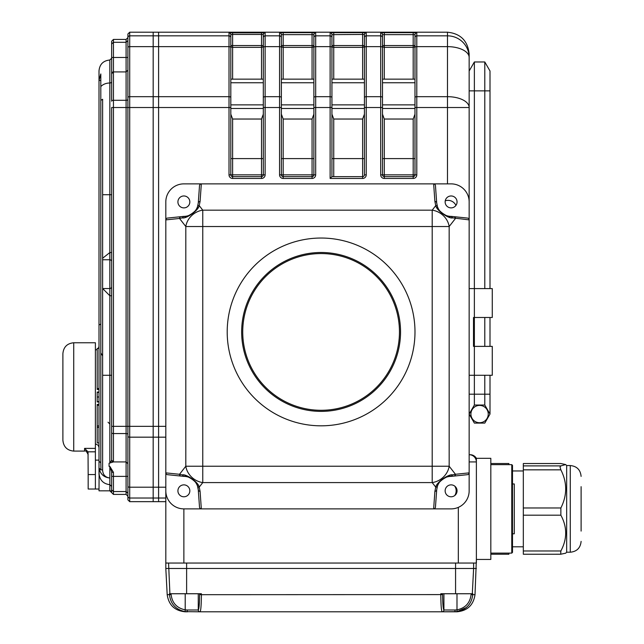 <?xml version="1.0" encoding="UTF-8"?>
<svg xmlns="http://www.w3.org/2000/svg" width="644" height="644" viewBox="0 0 644 644"><rect width="100%" height="100%" fill="white"/><g stroke="black" fill="none" stroke-linecap="round" stroke-linejoin="round"><path stroke-width="0.97" d="M364.432 114.181L362.628 119.035L333.737 119.035L331.934 114.181M364.432 79.148L331.934 79.148L331.934 34.639L331.934 176.649L362.628 176.649L362.628 119.035M263.316 114.181L261.512 119.035L232.621 119.035L230.818 114.181M263.316 79.148L230.818 79.148L230.818 34.639L230.818 174.846A1.803 1.803 0 0 0 232.621 176.649L261.512 176.649L261.512 119.035M414.986 114.181L413.182 119.035L384.291 119.035L382.488 114.181M414.986 79.148L382.488 79.148L382.488 34.639L382.488 174.846L380.685 174.846A3.614 3.614 0 0 0 384.291 178.452L413.182 178.452A3.614 3.614 0 0 0 416.797 174.846L416.797 107.516L447.491 107.516L447.491 96.68L416.797 96.68L416.797 107.516L414.986 107.516L414.986 34.639L382.488 34.639A1.803 1.803 0 0 0 380.685 32.828L380.685 35.839A1.803 1.803 0 0 1 382.488 37.642L382.488 34.639M313.878 114.181L312.066 119.035L283.183 119.035L281.372 114.181M313.878 79.148L281.372 79.148L281.372 34.639L281.372 174.846L279.568 174.846A3.614 3.614 0 0 0 283.183 178.452L312.066 178.452A3.614 3.614 0 0 0 315.681 174.846A3.614 3.614 0 0 1 312.066 178.452L312.066 176.649A1.803 1.803 0 0 0 313.878 174.846L313.878 34.639L281.372 34.639A1.803 1.803 180 0 0 279.568 32.828L279.568 35.839L265.127 35.839L265.127 96.68A1.803 0.902 180 0 0 263.316 97.59L263.316 34.639A1.803 1.803 0 0 1 265.127 32.828L229.014 32.828A1.803 1.803 180 0 1 230.818 34.639L232.621 34.454L232.621 45.547L263.316 45.547A1.803 1.795 180 0 1 261.512 47.342L232.621 47.342L232.621 79.148M472.302 593.744L473.622 568.467L476.383 568.467L165.814 568.467L167.19 594.686C168.744 605.086 174.757 610.786 185.231 611.8L187.557 611.8A1.803 0.411 -90 0 1 187.146 609.997L198.263 609.997A1.803 1.803 -90 0 0 200.067 611.8L185.126 611.639C175.812 609.643 170.588 603.991 169.477 594.686L169.428 593.744L201.403 593.744L201.403 594.686C201.298 605.03 200.856 610.737 200.067 611.8L442.13 611.8C441.341 610.737 440.899 605.03 440.794 594.686L440.786 593.744L472.768 593.744L472.72 594.686C471.601 603.991 466.385 609.643 457.063 611.639L442.13 611.8L456.966 611.8C467.431 610.786 473.445 605.086 475.006 594.686L476.383 559.435L490.825 559.435L490.825 458.327L476.383 458.327L476.383 461.933A7.221 7.221 0 0 0 469.154 454.712A7.221 7.221 0 0 1 476.383 461.933L476.383 563.049L165.814 563.049L165.814 472.865L165.814 490.825L165.814 472.865L179.515 474.29A1.803 1.699 95.9 0 0 181.02 476.085L167.553 474.684A1.924 1.803 5.9 0 1 165.814 472.865L165.814 201.926A18.056 18.056 0 0 1 183.87 183.87L201.331 183.87L200.083 201.443A1.803 1.634 -175.9 0 0 198.28 202.949L199.503 185.738A1.996 1.803 94.1 0 1 201.331 183.87L433.645 183.87A1.996 1.803 85.9 0 1 435.465 185.738L436.696 202.949A1.803 1.634 175.9 0 0 434.893 201.443L433.645 183.87L451.098 183.87A18.056 18.056 0 0 1 469.154 201.926L469.154 90.86L474.37 90.86L474.37 61.969L484.795 61.969L490.004 70.993L490.004 288.593M165.814 490.825A18.056 18.056 0 0 0 183.87 508.881L433.645 508.881L434.893 491.308A1.803 1.634 4.1 0 0 436.696 489.802L435.465 507.013A1.996 1.803 94.1 0 1 433.645 508.881L451.098 508.881A18.056 18.056 0 0 0 469.154 490.825L469.154 472.865A1.924 1.803 -5.9 0 1 467.423 474.684L453.948 476.085A1.803 1.699 -95.9 0 0 455.461 474.29L469.154 472.865L469.154 201.926L469.154 219.886L452.619 217.857C449.158 219.137 436.334 210.395 435.746 205.613L434.893 201.443M279.568 174.846L279.568 107.516L265.127 107.516L265.127 174.846L263.316 174.846L263.316 97.59M380.685 174.846L380.685 107.516L366.235 107.516L366.235 174.846L364.432 174.846L364.432 34.639L362.628 34.454L362.628 32.651L366.235 32.828A1.803 1.803 180 0 0 364.432 34.639M362.628 79.148L362.628 47.342A1.803 1.795 0 0 0 364.432 45.547L362.628 45.547L362.628 34.454L331.934 34.639A1.803 1.803 180 0 0 330.122 32.828L330.122 35.839L315.681 35.839A1.803 1.803 180 0 0 313.878 37.642M384.291 119.035L384.291 176.649L413.182 176.649A1.803 1.803 0 0 0 414.986 174.846L414.986 107.516M232.621 119.035L232.621 174.846L263.316 174.846A1.803 1.803 0 0 1 261.512 176.649L261.512 178.452A3.614 3.614 0 0 0 265.127 174.846A3.614 3.614 0 0 1 261.512 178.452L232.621 178.452A3.614 3.614 0 0 1 229.014 174.846L229.014 35.839A1.803 1.803 180 0 1 230.818 37.642L230.818 34.639M281.372 97.59A1.803 0.902 180 0 0 279.568 96.68L279.568 46.642A1.803 0.902 180 0 1 281.372 47.551L281.372 45.547A1.803 1.795 0 0 0 283.183 47.342L283.183 79.148M263.316 47.551A1.803 0.902 -0 0 1 265.127 46.642L279.568 46.642L279.568 35.839A1.803 1.803 180 0 1 281.372 37.642L281.372 34.639M331.934 47.551A1.803 0.902 180 0 0 330.122 46.642L330.122 35.839A1.803 1.803 180 0 1 331.934 37.642L331.934 34.639M127.898 499.849L127.898 496.218L127.898 499.849L129.702 501.66L153.175 501.66L153.175 498.021L153.175 501.66L158.593 501.66L158.593 32.2L447.491 32.2C460.557 33.577 467.777 40.814 469.154 53.895L469.154 107.516L447.491 107.516L447.491 183.87M313.878 34.639A1.803 1.803 180 0 1 315.681 32.828L312.066 32.651L312.066 47.342L283.183 47.342L283.183 45.547L281.372 45.547M414.986 34.639A1.803 1.803 180 0 1 416.797 32.828L413.182 32.651L413.182 45.547L414.986 45.547A1.803 1.795 180 0 1 413.182 47.342L384.291 47.342L384.291 79.148M165.814 498.021L158.593 498.021L158.593 32.2L153.175 32.2L153.175 487.21L153.175 32.2L129.702 32.2L129.702 498.021L153.175 498.021L153.175 487.21L153.175 498.021L158.593 498.021L158.593 501.66L165.814 501.66M366.235 174.846A3.614 3.614 0 0 1 362.628 178.452L330.122 178.452L331.934 176.649M263.316 34.639L261.512 34.454L261.512 32.651M474.37 61.969L469.154 70.993L469.154 57.477A21.671 21.638 180 0 0 447.491 35.839L416.797 35.839A1.803 1.803 180 0 0 414.986 37.642M382.488 174.846A1.803 1.803 0 0 0 384.291 176.649A1.803 1.803 0 0 1 382.488 174.846L413.182 174.846L413.182 119.035M364.432 174.846A1.803 1.803 0 0 1 362.628 176.649A1.803 1.803 0 0 0 364.432 174.846M283.183 119.035L283.183 174.846L281.372 174.846A1.803 1.803 0 0 0 283.183 176.649L312.066 176.649A1.803 1.803 0 0 0 313.878 174.846L312.066 174.846L312.066 119.035M469.154 454.712L470.128 454.712A7.221 7.221 0 0 1 476.383 458.327M469.154 288.593L492.266 288.593L492.266 317.484L473.501 317.484L473.501 346.375L492.266 346.375L492.266 375.267L469.154 375.267M227.203 331.934A93.895 93.895 0 0 0 321.098 425.821A93.895 93.895 0 0 0 414.986 331.934A93.895 93.895 0 0 0 321.098 238.038A93.895 93.895 0 0 0 227.203 331.934M181.02 216.666A1.803 1.699 84.1 0 0 179.515 218.461L165.814 219.886A1.924 1.803 -5.9 0 1 167.553 218.066L183.87 216.376C186.317 218.187 197.788 210.765 197.515 206.66L198.28 202.949M200.083 201.443L199.221 205.613C198.642 210.395 185.818 219.137 182.349 217.857L179.515 218.461L185.81 226.527A18.056 15.545 142 0 1 202.771 210.161L202.771 226.527L185.81 226.527L185.81 466.224A18.056 15.545 38 0 0 202.771 482.589L199.221 487.138L200.083 491.308L201.331 508.881A1.996 1.803 85.9 0 1 199.503 507.013L198.28 489.802A1.803 1.634 -4.1 0 0 200.083 491.308M182.349 217.857L183.798 216.376M436.696 202.949L437.453 206.66A1.803 1.618 160.9 0 0 435.746 205.613L432.196 210.161A18.056 15.545 38 0 1 449.166 226.527L432.196 226.527L432.196 210.161L202.771 210.161L199.221 205.613A1.803 1.618 -160.9 0 0 197.515 206.66A14.442 14.442 0 0 1 183.87 216.376M183.798 476.375L182.349 474.894C185.818 473.622 198.642 482.356 199.221 487.138A1.803 1.618 -19.1 0 1 197.515 486.091C197.788 481.986 186.317 474.564 183.87 476.383L181.02 476.085M434.893 491.308L435.746 487.138L432.196 482.589L432.196 466.224L449.166 466.224A18.056 15.545 142 0 1 432.196 482.589L202.771 482.589L202.771 466.224L185.81 466.224L179.515 474.29L182.349 474.894M194.343 480.875A14.442 14.442 0 0 1 198.28 489.802L197.515 486.091M452.619 474.894L451.098 476.383C448.651 474.564 437.179 481.986 437.453 486.091A1.803 1.618 19.1 0 1 435.746 487.138C436.334 482.356 449.158 473.622 452.619 474.894L455.461 474.29L449.166 466.224L449.166 226.527L455.461 218.461A1.803 1.699 -84.1 0 0 453.948 216.666L467.423 218.066A1.924 1.803 5.9 0 1 469.154 219.886M453.948 476.085L451.178 476.375M451.098 476.383A14.442 14.442 0 0 0 437.453 486.091L436.696 489.802M440.625 211.876A14.442 14.442 0 0 1 437.453 206.66C437.179 210.765 448.651 218.187 451.098 216.376L452.619 217.857M451.178 216.376L453.948 216.666M183.87 476.383A14.442 14.442 0 0 1 192.934 479.579M193.039 479.667A14.442 14.442 0 0 1 193.707 480.247M177.913 490.825A5.957 5.957 0 0 0 186.849 495.985A5.957 5.957 0 0 0 186.849 485.665A5.957 5.957 0 0 0 177.913 490.825M177.913 201.926A5.957 5.957 0 0 0 186.849 207.086A5.957 5.957 0 0 0 186.849 196.766A5.957 5.957 0 0 0 177.913 201.926M469.154 490.825L469.154 472.865L469.154 490.825M445.141 490.825A5.957 5.957 0 0 0 454.076 495.985A5.957 5.957 0 0 0 454.076 485.665A5.957 5.957 0 0 0 445.141 490.825M451.098 216.376A14.442 14.442 0 0 1 442.034 213.172M441.929 213.092A14.442 14.442 0 0 1 441.261 212.504M445.141 201.926A5.957 5.957 0 0 0 454.076 207.086A5.957 5.957 0 0 0 454.076 196.766A5.957 5.957 0 0 0 445.141 201.926M242.732 331.934A78.367 78.367 0 0 0 360.278 399.795A78.367 78.367 0 0 0 360.278 264.064A78.367 78.367 0 0 0 242.732 331.934M241.653 331.934A79.445 79.445 0 0 1 360.817 263.13A79.445 79.445 0 0 1 360.817 400.737A79.445 79.445 0 0 1 241.653 331.934M455.928 205.42A8.67 8.67 0 0 0 445.246 200.831M454.777 495.51A8.67 8.67 0 0 0 454.777 486.139M456.99 593.744L456.99 609.852L455.05 609.997L456.99 609.852L457.063 611.639L466.312 607.55M187.146 609.997L185.206 609.852L187.146 609.997M185.126 611.639L185.206 609.852C176.867 608.105 172.173 603.026 171.111 594.597L167.19 594.686M456.966 611.8L454.64 611.8A1.803 0.411 -90 0 0 455.05 609.997L443.925 609.997A1.803 1.803 -89.3 0 1 442.13 611.8A1.803 1.803 -90 0 0 443.925 609.997C443.153 609.119 442.702 603.991 442.589 594.597L201.403 594.686L199.6 594.597L199.608 593.744M473.622 563.049L473.622 568.467L455.574 568.467L455.574 563.049L186.623 563.049L186.623 568.467L165.814 568.467L165.814 563.049M455.574 593.744L455.574 568.467L186.623 568.467L186.623 593.744M514.298 483.966L514.298 533.796L512.495 533.796L512.495 508.881L512.495 552.399L511.771 553.115L511.771 464.646L512.495 465.362L512.495 508.881L512.495 483.966L514.298 483.966M508.881 553.115L508.881 554.243L490.825 554.226L508.881 554.243M508.881 463.519L490.825 463.519L508.881 463.519L508.881 464.646M560.868 463.535L523.322 463.535L560.868 463.535L565.682 464.574L560.868 465.886L560.03 467.053L560.868 469.838C567.284 482.517 567.284 495.228 560.868 507.971L560.868 515.184C567.284 527.082 567.284 539.004 560.868 550.966L560.699 554.234L565.682 553.188L566.664 552.214L566.664 465.548L565.69 464.574M560.868 469.838L523.322 469.838L523.322 465.886L560.868 465.886M560.868 515.184L523.322 515.184L523.322 507.971L560.868 507.971M560.57 554.226L523.322 554.243L523.322 550.966L560.868 550.966M581.105 486.671L581.105 531.091M523.322 515.184L523.322 550.966M523.322 469.838L523.322 507.971M523.322 463.535L523.322 465.886M88.027 451.822L88.172 474.572L95.393 474.572L95.393 451.822L88.027 451.822L84.565 448.385L95.393 448.385L95.393 451.822M99.007 489.021L95.393 489.021L95.393 474.572L95.393 489.021L88.172 489.021L88.172 474.572M73.73 451.098C67.145 450.462 63.539 446.847 62.895 440.271L62.895 353.596C63.539 347.019 67.145 343.405 73.73 342.761L73.73 451.098L84.565 451.098L84.565 448.385M95.393 448.385L95.393 342.761L73.73 342.761M100.81 462.762L100.939 469.879A192.073 192.073 43.8 0 1 99.144 468.14C100.303 474.097 103.869 477.381 109.842 477.993C105.334 477.413 102.927 474.813 102.621 470.209L102.621 259.757L102.621 355.915L100.81 352.888L100.81 462.762L99.007 461.329L99.007 80.476L100.81 73.955L100.81 86.61A10.835 8.074 -0 0 1 109.842 83.004L109.842 60.013C103.257 60.657 99.651 64.263 99.007 70.848L99.007 80.476L100.81 80.476M99.144 468.14L99.007 490.825L109.842 490.825L113.449 494.423L126.095 494.423L126.095 491.557L127.898 493.28L127.898 496.234L127.898 34.011L129.702 32.2M100.81 323.988A517.172 365.695 -90 0 0 99.007 325.067M100.81 352.888L100.81 100.367L102.621 99.265L102.621 194.705L109.842 194.705L109.842 83.004A1.803 1.344 180 0 0 111.645 81.659M109.842 490.825L109.842 484.666C103.249 483.877 99.635 480.07 99.007 473.243M102.621 375.267L109.842 375.267L109.842 463.068L111.629 460.323A1.803 1.795 -90 0 0 113.416 461.933L109.069 463.269L109.842 463.068L109.069 463.269L109.069 466.401L109.842 466.401L113.449 472.342L113.449 491.557L126.095 491.557L126.095 461.933L127.898 463.736M111.645 261.553A1.803 1.803 180 0 0 109.842 259.757L109.842 252.561L102.621 258.236L102.621 259.757L109.842 259.757L109.842 288.544L102.646 288.544L109.842 295.741L109.842 288.544A1.803 1.803 180 0 0 111.645 286.749M100.81 100.367L100.81 86.61M102.621 258.236L102.621 194.705M127.898 40.58L127.898 37.626L127.898 40.58L126.095 42.303L126.095 39.429L127.898 37.626A1.803 1.803 180 0 1 129.702 35.839L229.014 35.839L229.014 32.828M111.645 88.655L111.645 73.73L113.449 71.927L113.449 100.295A1.803 0.902 -0 0 0 111.645 101.197L111.645 73.73A1.803 1.803 0 0 1 113.449 71.927L126.095 71.927L127.898 70.115M127.898 496.234L126.095 494.423M111.645 67.596L111.645 58.21L109.842 60.013M111.645 73.73L111.645 41.24L113.449 39.429L126.095 39.429M111.645 44.017L113.449 42.303L126.095 42.303L126.095 57.477L127.898 57.477M111.645 460.452L111.645 107.516L113.449 107.516L113.449 433.565A1.803 0.902 180 0 1 111.645 432.663M127.898 434.467A1.803 0.902 180 0 0 126.095 433.565L126.095 426.344L111.645 426.344L111.645 460.13L113.449 461.933L126.095 461.933L126.095 433.565L113.449 433.565L113.449 461.933A1.803 1.803 0 0 1 111.863 460.983L112.185 461.41M113.449 494.423L113.449 491.557L111.645 489.843L111.645 492.523L111.645 471.835A1.803 0.507 -0 0 0 113.449 472.342M127.898 476.383L111.645 476.383L111.645 471.835L109.842 466.401M109.842 466.65L109.842 484.666L111.645 486.373M109.842 490.728A1.803 1.795 180 0 1 111.645 492.523L111.645 492.523M95.393 474.572L95.393 460.13L99.007 460.13M99.007 392.043L97.204 392.043L97.204 401.969L99.007 401.969M97.204 392.413L99.007 392.413M97.204 401.598L99.007 401.598M99.007 442.895L97.204 442.895L97.204 427.342L99.007 427.342M99.007 404.416L97.204 404.416L97.204 427.342M97.204 405.293L99.007 405.293M97.204 425.934L99.007 425.934M99.007 389.451L97.204 389.451L97.204 348.412L99.007 348.412M97.204 388.574L99.007 388.574M102.621 469.879L100.939 469.879M99.007 474.572L99.007 461.329M470.917 414.06A8.67 8.67 0 0 1 483.918 406.557A8.67 8.67 0 0 1 483.918 421.57A8.67 8.67 0 0 1 470.917 414.06M469.235 414.189L474.37 423.092L484.795 423.092L490.004 414.06L490.004 375.267M469.154 394.2L474.37 394.2L474.37 405.036L484.795 405.036L490.004 414.06L484.795 405.036L484.795 375.267M490.004 346.375L490.004 317.484M484.795 346.375L484.795 317.484M484.795 288.593L484.795 61.969M490.004 394.2L474.37 394.2L474.37 90.86L490.004 90.86M474.37 405.036L469.154 414.06M364.432 104.875L331.934 104.875M364.432 82.754L331.934 82.754M364.432 108.482L331.934 108.482M263.316 104.875L230.818 104.875M263.316 82.754L230.818 82.754M263.316 108.482L230.818 108.482M414.986 104.875L382.488 104.875M414.986 82.754L382.488 82.754M414.986 108.482L382.488 108.482M313.878 104.875L281.372 104.875M313.878 82.754L281.372 82.754M313.878 108.482L281.372 108.482M263.316 158.593L230.818 158.593M261.512 79.148L261.512 34.454L232.621 34.454L232.621 32.651M230.818 45.547A1.803 1.795 180 0 0 232.621 47.342L232.621 45.547L230.818 45.547M232.621 178.452L232.621 174.846L229.014 174.846M313.878 158.593L281.372 158.593M312.066 79.148L312.066 47.342A1.803 1.795 0 0 0 313.878 45.547L283.183 45.547L283.183 32.651L279.568 32.828M333.737 119.035L333.737 176.649M364.432 158.593L331.934 158.593M330.122 32.828L333.737 32.651L333.737 47.342A1.803 1.795 180 0 1 331.934 45.547L362.628 45.547L362.628 47.342L333.737 47.342L333.737 79.148M414.986 158.593L382.488 158.593M413.182 79.148L413.182 45.547L384.291 45.547L384.291 47.342A1.803 1.795 180 0 1 382.488 45.547L384.291 45.547L384.291 32.651L380.685 32.828M413.182 176.649A1.803 1.803 0 0 0 414.986 174.846L413.182 174.846L413.182 178.452M230.818 107.516L126.095 107.516L126.095 57.477L113.449 57.477L113.449 71.927M230.818 97.59A1.803 0.902 -0 0 0 229.014 96.68L129.702 96.68A1.803 0.902 180 0 0 127.898 97.59M230.818 47.551A1.803 0.902 180 0 0 229.014 46.642L129.702 46.642A1.803 0.902 180 0 0 127.898 47.551M265.127 32.828L265.127 35.839A1.803 1.803 0 0 0 263.316 37.642M283.183 32.651L312.066 32.651M315.681 32.828L315.681 46.642A1.803 0.902 180 0 0 313.878 47.551M333.737 32.651L362.628 32.651M366.235 32.828L366.235 35.839A1.803 1.803 180 0 0 364.432 37.642M382.488 97.59A1.803 0.902 180 0 0 380.685 96.68L380.685 35.839L366.235 35.839L366.235 46.642A1.803 0.902 180 0 0 364.432 47.551M384.291 32.651L413.182 32.651M416.797 32.828L416.797 46.642A1.803 0.902 180 0 0 414.986 47.551M469.154 107.516A21.671 10.835 180 0 0 447.491 96.68L447.491 32.2M127.898 486.309A1.803 0.902 180 0 0 129.702 487.21L165.814 487.21M127.898 436.27A1.803 0.902 180 0 0 129.702 437.171L165.814 437.171M127.898 99.393A1.803 0.902 180 0 1 126.095 100.295L113.449 100.295L113.449 107.516L126.095 107.516L126.095 426.344L165.814 426.344M330.122 178.452L330.122 107.516L315.681 107.516L315.681 174.846L313.878 174.846M382.488 107.516L380.685 107.516L380.685 96.68L366.235 96.68L366.235 46.642L380.685 46.642A1.803 0.902 -0 0 1 382.488 47.551M414.986 174.846L416.797 174.846M414.986 97.59A1.803 0.902 -0 0 1 416.797 96.68L416.797 46.642L447.491 46.642A21.671 10.835 180 0 1 469.154 57.477M331.934 97.59A1.803 0.902 180 0 0 330.122 96.68L330.122 46.642L315.681 46.642L315.681 96.68A1.803 0.902 180 0 0 313.878 97.59M331.934 107.516L330.122 107.516L330.122 96.68L315.681 96.68L315.681 107.516L313.878 107.516M364.432 97.59A1.803 0.902 180 0 1 366.235 96.68L366.235 107.516L364.432 107.516M281.372 107.516L279.568 107.516L279.568 96.68L265.127 96.68L265.127 107.516L263.316 107.516M312.066 176.649L312.066 174.846L283.183 174.846L283.183 176.649A1.803 1.803 0 0 1 281.372 174.846M232.621 176.649A1.803 1.803 0 0 1 230.818 174.846M263.316 174.846A1.803 1.803 0 0 1 261.512 176.649M384.291 176.649L384.291 178.452M362.628 178.452L362.628 176.649M283.183 176.649L283.183 178.452M476.383 461.933L469.154 461.933M458.327 563.049L458.327 507.375M183.87 508.881L183.87 563.049M202.771 466.224L432.196 466.224L432.196 226.527L202.771 226.527L202.771 466.224M171.071 593.744L171.111 594.597M200.067 611.8A1.803 1.803 -90.7 0 1 198.263 609.997L198.263 609.997C199.044 609.119 199.487 603.991 199.6 594.597M442.589 593.744L442.589 594.597M475.006 594.686L471.086 594.597L471.126 593.744M456.99 609.852C465.33 608.105 470.023 603.026 471.086 594.597M443.925 593.744L443.925 609.997M198.263 593.744L198.263 609.997M185.206 593.744L185.206 609.852M169.895 593.744L168.567 563.049M566.664 552.214L570.27 552.214L570.27 465.548L566.664 465.548M111.645 375.267L109.842 375.267L109.842 295.741L111.645 295.741M111.645 252.561L109.842 252.561L109.842 194.705L111.645 194.705M129.702 501.66L129.702 498.021A1.803 1.803 180 0 1 127.898 496.218M113.449 39.429L113.449 57.477L111.645 57.477M97.204 397.002L99.007 397.002M490.825 553.115L511.771 553.115M490.825 464.646L511.771 464.646M523.322 470.965L512.495 470.965M523.322 546.796L512.495 546.796M560.699 554.243L523.322 554.243M570.27 465.548C576.855 466.192 580.461 469.798 581.105 476.383M570.27 552.214C576.855 551.57 580.461 547.964 581.105 541.379M84.565 451.098C85.443 450.18 86.642 451.388 88.172 454.712M108.039 422.214L109.842 424.018M95.393 349.99L97.204 349.507M98.379 348.412L99.007 346.375M95.393 443.877L98.194 445.213L99.007 447.491"/></g></svg>
